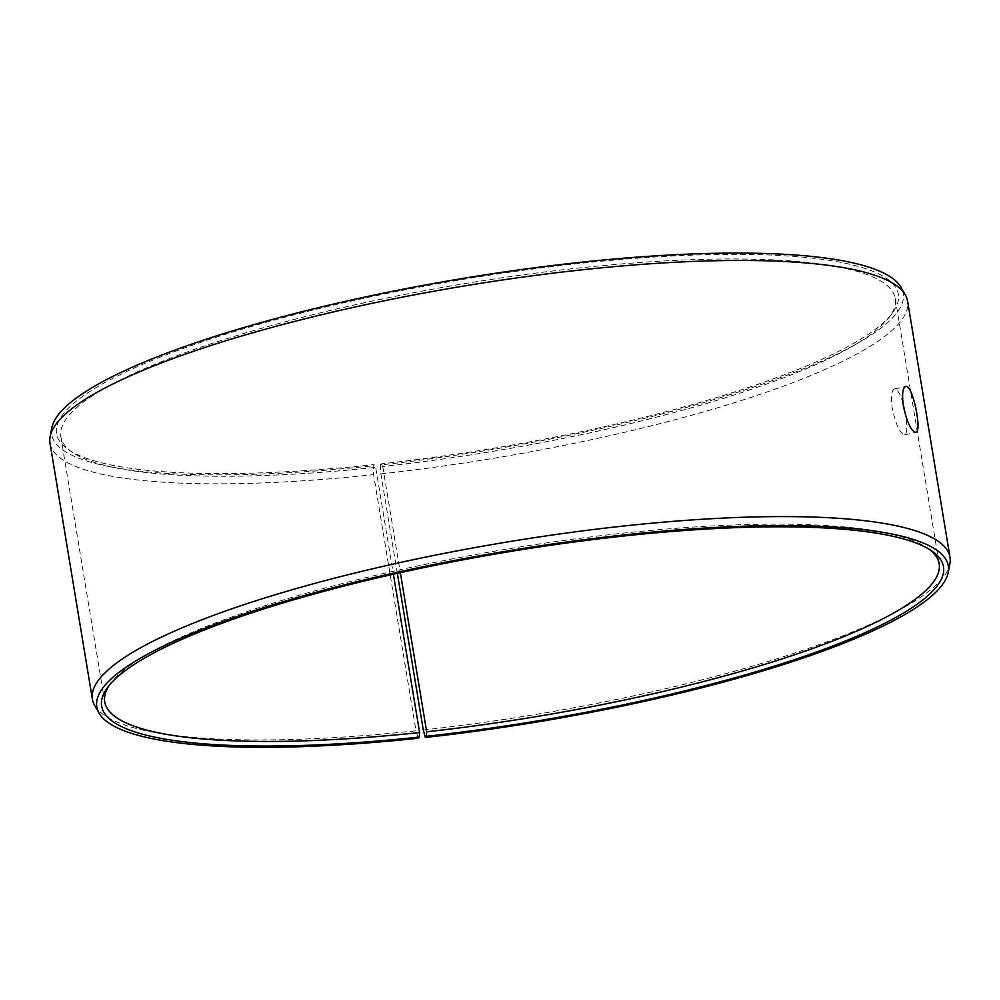 <?xml version="1.0" encoding="UTF-8"?>
<svg xmlns="http://www.w3.org/2000/svg" width="1000" height="1000" viewBox="0 0 1000 1000"><rect width="100%" height="100%" fill="white"/><g stroke="black" fill="none" stroke-linecap="round" stroke-linejoin="round"><path stroke-width="0.75" stroke-dasharray="5 3.75" d="M929.438 549.438A422.887 85.037 170.6 0 0 927.425 547.975A422.887 85.037 170.6 0 0 508.062 548.913A422.887 85.037 170.6 0 0 110.775 683.175A422.887 85.037 170.6 0 0 109.338 685.2M423.275 730A434.637 87.4 170.6 0 0 949.862 563.913M94.663 705.487A434.637 87.4 170.6 0 0 416 730.788L373.6 474.675L373 465.775L374.188 464.613L375.688 467.362L393.387 574.212M418.1 738.238L416 730.788M397.337 573.325L380.875 473.888L380.213 464.988A431.562 86.775 170.6 0 0 900.962 287.288M51.812 427.863A431.562 86.775 170.6 0 0 373 465.775M380.875 473.888A434.637 87.4 170.6 0 0 907.6 301.163M50 443.137A434.637 87.4 170.6 0 0 373.6 474.675M380.213 464.988L381.325 463.837A426.65 85.787 170.6 0 0 892.275 313.15A426.65 85.787 170.6 0 0 463.438 279.337A426.65 85.787 170.6 0 0 68.362 449.55A426.65 85.787 170.6 0 0 374.188 464.613M381.325 463.837L382.775 466.587A422.887 85.037 170.6 0 0 889.225 317.225A422.887 85.037 170.6 0 0 895.263 298.538A422.887 85.037 170.6 0 0 464.162 283.712A422.887 85.037 170.6 0 0 60.838 436.675A422.887 85.037 170.6 0 0 72.575 452.425A422.887 85.037 170.6 0 0 375.688 467.362M382.775 466.587L400.325 572.663M903.037 403.537C900.2 393.775 897.362 388.913 894.513 388.95C891.462 390.438 890.725 396.95 892.288 408.5C895.875 424.8 900 433.575 904.65 434.825C907.125 433.525 907.513 427.325 905.812 416.2M110.775 683.175L107.725 687.262M927.425 547.975L931.637 550.862M889.225 317.225L892.275 313.15M72.575 452.425L68.362 449.55M60.838 436.675L104.738 701.862M895.263 298.538L939.163 563.725M904.65 434.825L915.763 432.375M894.513 388.95L905.612 386.5"/><path stroke-width="1.5" d="M400.325 572.663L426.675 731.787L426.425 736.3A426.65 85.787 170.6 0 0 931.637 550.862A426.65 85.787 170.6 0 0 508.537 551.8A426.65 85.787 170.6 0 0 107.725 687.262A426.65 85.787 170.6 0 0 419.288 737.075L418.1 738.238A431.562 86.775 170.6 0 1 99.038 713.112L94.663 705.487A434.637 87.4 170.6 0 1 92.4 699.25A434.637 87.4 170.6 0 1 506.925 542.038A434.637 87.4 170.6 0 1 950 557.275A434.637 87.4 170.6 0 1 949.862 563.913L948.188 572.537A431.562 86.775 170.6 0 0 508.375 550.825A431.562 86.775 170.6 0 0 99.038 713.112M426.675 731.787A422.887 85.037 170.6 0 0 939.163 563.725A422.887 85.037 170.6 0 0 929.438 549.438M109.338 685.2A422.887 85.037 170.6 0 0 104.738 701.862A422.887 85.037 170.6 0 0 419.6 732.55L419.288 737.075M426.425 736.3L425.325 737.45A431.562 86.775 170.6 0 0 948.188 572.537M425.325 737.45L423.275 730L397.337 573.325M950 557.275L907.6 301.163A434.637 87.4 170.6 0 0 905.337 294.913L900.962 287.288A431.562 86.775 170.6 0 0 463.275 278.363A431.562 86.775 170.6 0 0 51.812 427.863L50.138 436.488A434.637 87.4 170.6 0 0 50 443.137L92.4 699.25M905.337 294.913A434.637 87.4 170.6 0 0 464.525 285.925A434.637 87.4 170.6 0 0 50.138 436.488M393.387 574.212L419.6 732.55M905.812 416.2L903.037 403.537M903.4 406.05C901.838 394.513 902.575 388 905.612 386.5C912.575 383.462 922.513 432.362 915.75 432.375C911.112 431.15 906.988 422.375 903.4 406.05"/></g></svg>
